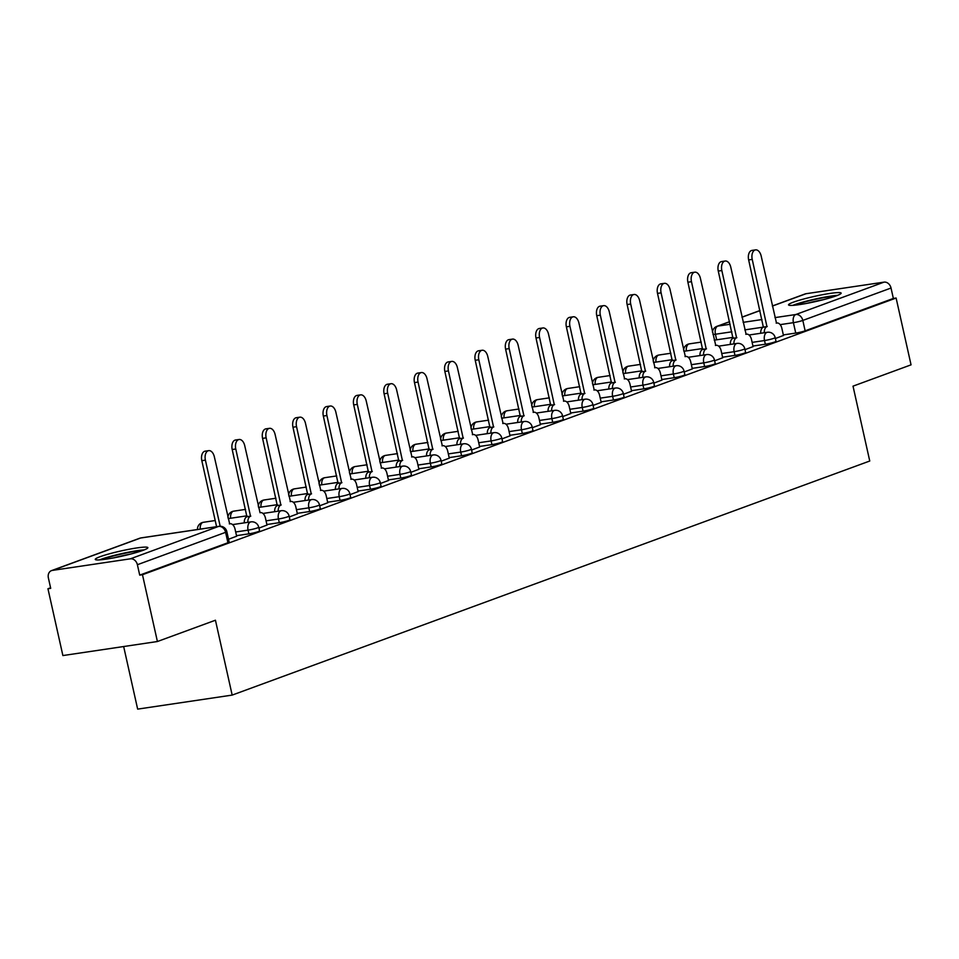 <?xml version="1.0" encoding="UTF-8"?>
<svg xmlns="http://www.w3.org/2000/svg" width="959" height="959" viewBox="0 0 959 959"><rect width="100%" height="100%" fill="white"/><g stroke="black" fill="none" stroke-linecap="round" stroke-linejoin="round"><path stroke-width="1.44" d="M752.959 346.067L765.354 344.233A6.917 0.683 -12.6 0 0 774.764 341.979A6.917 0.683 -12.6 0 0 775.999 341.296L775.172 337.604A6.917 0.683 167.4 0 1 773.937 338.287A6.917 0.683 167.4 0 1 764.527 340.541L752.132 342.375M722.583 357.228L734.978 355.381A6.917 0.683 -12.6 0 0 744.388 353.14A6.917 0.683 -12.6 0 0 745.622 352.444L744.795 348.752A6.917 0.683 167.4 0 1 743.561 349.448A6.917 0.683 167.4 0 1 734.15 351.689L721.755 353.535M692.194 368.376L704.601 366.542A6.917 0.683 -12.6 0 0 713.999 364.288A6.917 0.683 -12.6 0 0 715.246 363.605L714.419 359.901A6.917 0.683 167.4 0 1 713.184 360.596A6.917 0.683 167.4 0 1 703.774 362.85L691.379 364.684M661.818 379.536L674.225 377.69A6.917 0.683 -12.6 0 0 683.623 375.437A6.917 0.683 -12.6 0 0 684.858 374.753L684.031 371.061A6.917 0.683 167.4 0 1 682.796 371.744A6.917 0.683 167.4 0 1 673.398 373.998L660.991 375.832M631.442 390.685L643.837 388.839A6.917 0.683 -12.6 0 0 653.247 386.597A6.917 0.683 -12.6 0 0 654.482 385.902L653.654 382.209A6.917 0.683 167.4 0 1 652.42 382.905A6.917 0.683 167.4 0 1 643.01 385.146L630.614 386.992M601.065 401.833L613.46 399.999A6.917 0.683 -12.6 0 0 622.87 397.745A6.917 0.683 -12.6 0 0 624.105 397.062L623.278 393.37A6.917 0.683 167.4 0 1 622.043 394.053A6.917 0.683 167.4 0 1 612.633 396.307L600.238 398.141M570.677 412.993L583.084 411.147A6.917 0.683 -12.6 0 0 592.482 408.906A6.917 0.683 -12.6 0 0 593.729 408.21L592.902 404.518A6.917 0.683 167.4 0 1 591.667 405.213A6.917 0.683 167.4 0 1 582.257 407.455L569.862 409.301M540.301 424.142L552.708 422.308A6.917 0.683 -12.6 0 0 562.106 420.054A6.917 0.683 -12.6 0 0 563.341 419.359L562.513 415.667A6.917 0.683 167.4 0 1 561.279 416.362A6.917 0.683 167.4 0 1 551.881 418.615L539.473 420.45M509.924 435.302L522.319 433.456A6.917 0.683 -12.6 0 0 531.73 431.202A6.917 0.683 -12.6 0 0 532.964 430.519L532.137 426.827A6.917 0.683 167.4 0 1 530.902 427.51A6.917 0.683 167.4 0 1 521.492 429.764L509.097 431.598M479.548 446.45L491.943 444.604A6.917 0.683 -12.6 0 0 501.353 442.363A6.917 0.683 -12.6 0 0 502.588 441.667L501.761 437.975A6.917 0.683 167.4 0 1 500.526 438.671A6.917 0.683 167.4 0 1 491.116 440.912L478.721 442.758M449.16 457.599L461.567 455.765A6.917 0.683 -12.6 0 0 470.965 453.511A6.917 0.683 -12.6 0 0 472.212 452.828L471.384 449.136A6.917 0.683 167.4 0 1 470.15 449.819A6.917 0.683 167.4 0 1 460.74 452.073L448.344 453.907M418.783 468.759L431.19 466.913A6.917 0.683 -12.6 0 0 440.589 464.671A6.917 0.683 -12.6 0 0 441.823 463.976L440.996 460.284A6.917 0.683 167.4 0 1 439.761 460.979A6.917 0.683 167.4 0 1 430.363 463.221L417.956 465.067M388.407 479.908L400.802 478.073A6.917 0.683 -12.6 0 0 410.212 475.82A6.917 0.683 -12.6 0 0 411.447 475.125L410.62 471.432A6.917 0.683 167.4 0 1 409.385 472.128A6.917 0.683 167.4 0 1 399.975 474.369L387.58 476.215M358.031 491.056L370.426 489.222A6.917 0.683 -12.6 0 0 379.836 486.968A6.917 0.683 -12.6 0 0 381.071 486.285L380.243 482.593A6.917 0.683 167.4 0 1 379.009 483.276A6.917 0.683 167.4 0 1 369.599 485.53L357.204 487.364M327.642 502.216L340.049 500.37A6.917 0.683 -12.6 0 0 349.448 498.129A6.917 0.683 -12.6 0 0 350.682 497.433L349.867 493.741A6.917 0.683 167.4 0 1 348.632 494.436A6.917 0.683 167.4 0 1 339.222 496.678L326.827 498.524M297.266 513.365L309.661 511.531A6.917 0.683 -12.6 0 0 319.071 509.277A6.917 0.683 -12.6 0 0 320.306 508.594L319.479 504.902A6.917 0.683 167.4 0 1 318.244 505.585A6.917 0.683 167.4 0 1 308.846 507.838L296.439 509.673M266.89 524.525L279.285 522.679A6.917 0.683 -12.6 0 0 288.695 520.437A6.917 0.683 -12.6 0 0 289.93 519.742L289.103 516.05A6.917 0.683 167.4 0 1 287.868 516.745A6.917 0.683 167.4 0 1 278.458 518.987L266.063 520.833M236.513 535.673L248.908 533.839A6.917 0.683 -12.6 0 0 258.319 531.586A6.917 0.683 -12.6 0 0 259.553 530.89L258.726 527.198A6.917 0.683 167.4 0 1 257.492 527.894A6.917 0.683 167.4 0 1 248.081 530.135L235.686 531.981M100.072 556.723A26.96 2.649 -12.6 0 0 95.253 559.409A26.96 2.649 -12.6 0 0 113.881 557.826A26.96 2.649 -12.6 0 0 143.059 550.334A26.96 2.649 -12.6 0 0 147.878 547.649A26.96 2.649 -12.6 0 0 129.261 549.231A26.96 2.649 -12.6 0 0 100.072 556.723M793.345 302.193A26.96 2.649 -12.6 0 0 788.526 304.89A26.96 2.649 -12.6 0 0 807.154 303.308A26.96 2.649 -12.6 0 0 836.332 295.816A26.96 2.649 -12.6 0 0 841.151 293.13A26.96 2.649 -12.6 0 0 822.534 294.713A26.96 2.649 -12.6 0 0 793.345 302.193M50.587 587.783L47.95 588.742L50.707 588.335L48.382 577.929A6.917 5.526 -110.2 0 1 51.51 570.617A6.917 5.526 -110.2 0 1 52.385 570.401L130.376 558.821L218.592 526.431L140.601 538.011L52.385 570.401M123.663 646.534L137.652 709.121L232.174 695.095L215.439 620.221L157.408 641.523L142.471 574.717L896.114 298.033L911.05 364.84L853.019 386.153L869.753 461.015L232.174 695.095M157.408 641.523L62.886 655.56L47.95 588.742M772.343 305.981L805.152 293.933A6.917 5.526 69.8 0 1 806.028 293.718L884.018 282.138A6.917 5.526 69.8 0 1 891.031 288.036L893.356 298.441L805.14 330.831A6.917 0.683 167.4 0 1 795.742 333.073L783.335 334.919M893.356 298.441L896.114 298.033M139.714 575.124L227.93 542.734A6.917 0.683 -12.6 0 0 229.165 542.051L226.839 531.646A6.917 0.683 167.4 0 1 225.605 532.329L137.389 564.719L139.714 575.124L142.471 574.717M137.389 564.719A6.917 5.526 -110.2 0 0 130.376 558.821M228.542 539.258L236.633 536.213M258.93 528.109L267.01 525.053M289.306 516.949L297.386 513.904M319.683 505.801L327.762 502.756M350.059 494.652L358.151 491.595M380.447 483.492L388.527 480.447M410.824 472.343L418.903 469.287M441.2 461.183L449.28 458.138M471.588 450.035L479.668 446.99M501.965 438.886L510.044 435.83M532.341 427.726L540.42 424.681M562.717 416.578L570.797 413.521M593.106 405.417L601.185 402.372M623.482 394.269L631.561 391.224M653.858 383.121L661.938 380.064M684.235 371.96L692.314 368.915M714.623 360.812L722.702 357.755M744.999 349.651L753.079 346.607M775.375 338.503L783.455 335.458M236.645 536.285L235.063 529.176A6.917 4.088 81.6 0 0 230.148 523.77A6.917 4.088 81.6 0 0 229.657 523.89L214.36 456.856A7.948 4.711 81.6 0 0 208.714 450.634A7.948 4.711 81.6 0 0 205.406 460.14L220.174 526.239M216.578 526.683L201.822 460.68A7.948 4.711 -98.4 0 1 205.13 451.174L208.714 450.634M267.022 525.136L265.439 518.028A6.917 4.088 81.6 0 0 260.524 512.621A6.917 4.088 81.6 0 0 260.045 512.741L244.737 445.707A7.948 4.711 81.6 0 0 239.091 439.486A7.948 4.711 81.6 0 0 235.782 448.992L250.503 516.242A6.917 4.088 81.6 0 0 247.842 522.331M244.257 522.871A6.917 4.088 -98.4 0 1 246.919 516.781L232.198 449.519A7.948 4.711 -98.4 0 1 235.506 440.013L239.091 439.486M250.79 516.134L247.206 516.673M297.41 513.976L295.816 506.879A6.917 4.088 81.6 0 0 290.913 501.461A6.917 4.088 81.6 0 0 290.421 501.593L275.125 434.547A7.948 4.711 81.6 0 0 269.479 428.325A7.948 4.711 81.6 0 0 266.158 437.843L280.879 505.093A6.917 4.088 81.6 0 0 278.218 511.183M274.634 511.71A6.917 4.088 -98.4 0 1 277.295 505.621L262.574 438.371A7.948 4.711 -98.4 0 1 265.895 428.865L269.479 428.325M281.167 504.985L277.583 505.513M101.726 559.696A23.34 2.29 167.4 0 1 121.673 553.978A23.34 2.29 167.4 0 1 142.148 550.67M130.304 554.158A21.601 2.122 -12.6 0 0 113.929 557.814M144.258 549.879A26.792 2.637 -12.6 0 0 99.484 559.888M794.999 305.178A23.34 2.29 167.4 0 1 814.946 299.46A23.34 2.29 167.4 0 1 835.421 296.151M823.577 299.64A21.601 2.122 -12.6 0 0 807.202 303.296M837.531 295.36A26.792 2.637 -12.6 0 0 792.757 305.37M327.786 502.828L326.192 495.719A6.917 4.088 81.6 0 0 321.289 490.313A6.917 4.088 81.6 0 0 320.797 490.433L305.501 423.398A7.948 4.711 81.6 0 0 299.855 417.177A7.948 4.711 81.6 0 0 296.547 426.683L311.255 493.945A6.917 4.088 81.6 0 0 308.594 500.035M305.01 500.562A6.917 4.088 -98.4 0 1 307.671 494.472L292.963 427.223A7.948 4.711 -98.4 0 1 296.271 417.704L299.855 417.177M311.555 493.837L307.971 494.364M358.163 491.679L356.58 484.571A6.917 4.088 81.6 0 0 351.665 479.164A6.917 4.088 81.6 0 0 351.174 479.284L335.878 412.25A7.948 4.711 81.6 0 0 330.232 406.029A7.948 4.711 81.6 0 0 326.923 415.535L341.632 482.785A6.917 4.088 81.6 0 0 338.971 488.874M335.386 489.414A6.917 4.088 -98.4 0 1 338.059 483.324L323.339 416.062A7.948 4.711 -98.4 0 1 326.647 406.556L330.232 406.029M341.931 482.677L338.347 483.216M388.539 480.519L386.957 473.41A6.917 4.088 81.6 0 0 382.042 468.004A6.917 4.088 81.6 0 0 381.562 468.136L366.254 401.09A7.948 4.711 81.6 0 0 360.608 394.868A7.948 4.711 81.6 0 0 357.299 404.374L372.02 471.636A6.917 4.088 81.6 0 0 369.359 477.726M365.775 478.253A6.917 4.088 -98.4 0 1 368.436 472.164L353.715 404.914A7.948 4.711 -98.4 0 1 357.024 395.408L360.608 394.868M372.308 471.528L368.724 472.056M418.927 469.371L417.333 462.262A6.917 4.088 81.6 0 0 412.43 456.856A6.917 4.088 81.6 0 0 411.938 456.975L396.642 389.941A7.948 4.711 81.6 0 0 390.996 383.72A7.948 4.711 81.6 0 0 387.676 393.226L402.396 460.476A6.917 4.088 81.6 0 0 399.735 466.565M396.151 467.105A6.917 4.088 -98.4 0 1 398.812 461.015L384.091 393.753A7.948 4.711 -98.4 0 1 387.412 384.247L390.996 383.72M402.684 460.368L399.1 460.907M449.303 458.21L447.709 451.114A6.917 4.088 81.6 0 0 442.806 445.695A6.917 4.088 81.6 0 0 442.315 445.827L427.019 378.781A7.948 4.711 81.6 0 0 421.373 372.56A7.948 4.711 81.6 0 0 418.064 382.078L432.773 449.327A6.917 4.088 81.6 0 0 430.112 455.417M426.527 455.945A6.917 4.088 -98.4 0 1 429.188 449.855L414.48 382.605A7.948 4.711 -98.4 0 1 417.788 373.099L421.373 372.56M433.072 449.22L429.488 449.747M479.68 447.062L478.097 439.953A6.917 4.088 81.6 0 0 473.183 434.547A6.917 4.088 81.6 0 0 472.703 434.667L457.395 367.633A7.948 4.711 81.6 0 0 451.749 361.411A7.948 4.711 81.6 0 0 448.44 370.917L463.149 438.179A6.917 4.088 81.6 0 0 460.488 444.269M456.904 444.796A6.917 4.088 -98.4 0 1 459.577 438.707L444.856 371.457A7.948 4.711 -98.4 0 1 448.165 361.939L451.749 361.411M463.449 438.071L459.864 438.599M510.056 435.913L508.474 428.805A6.917 4.088 81.6 0 0 503.559 423.398A6.917 4.088 81.6 0 0 503.079 423.518L487.771 356.484A7.948 4.711 81.6 0 0 482.125 350.263A7.948 4.711 81.6 0 0 478.817 359.769L493.537 427.019A6.917 4.088 81.6 0 0 490.876 433.108M487.292 433.648A6.917 4.088 -98.4 0 1 489.953 427.558L475.232 360.296A7.948 4.711 -98.4 0 1 478.541 350.79L482.125 350.263M493.825 426.911L490.241 427.45M540.444 424.753L538.85 417.644A6.917 4.088 81.6 0 0 533.947 412.238A6.917 4.088 81.6 0 0 533.456 412.37L518.16 345.324A7.948 4.711 81.6 0 0 512.514 339.102A7.948 4.711 81.6 0 0 509.193 348.608L523.914 415.87A6.917 4.088 81.6 0 0 521.252 421.96M517.668 422.487A6.917 4.088 -98.4 0 1 520.329 416.398L505.609 349.148A7.948 4.711 -98.4 0 1 508.929 339.642L512.514 339.102M524.201 415.762L520.629 416.29M570.821 413.605L569.226 406.496A6.917 4.088 81.6 0 0 564.324 401.09A6.917 4.088 81.6 0 0 563.832 401.21L548.536 334.176A7.948 4.711 81.6 0 0 542.89 327.954A7.948 4.711 81.6 0 0 539.581 337.46L554.29 404.71A6.917 4.088 81.6 0 0 551.629 410.8M548.045 411.339A6.917 4.088 -98.4 0 1 550.706 405.249L535.997 337.988A7.948 4.711 -98.4 0 1 539.306 328.481L542.89 327.954M554.59 404.602L551.005 405.142M601.197 402.444L599.615 395.348A6.917 4.088 81.6 0 0 594.7 389.929A6.917 4.088 81.6 0 0 594.22 390.061L578.912 323.015A7.948 4.711 81.6 0 0 573.266 316.794A7.948 4.711 81.6 0 0 569.958 326.312L584.678 393.562A6.917 4.088 81.6 0 0 582.005 399.651M578.421 400.179A6.917 4.088 -98.4 0 1 581.094 394.089L566.373 326.839A7.948 4.711 -98.4 0 1 569.682 317.333L573.266 316.794M584.966 393.454L581.382 393.981M631.573 391.296L629.991 384.187A6.917 4.088 81.6 0 0 625.076 378.781A6.917 4.088 81.6 0 0 624.597 378.901L609.289 311.867A7.948 4.711 81.6 0 0 603.643 305.645A7.948 4.711 81.6 0 0 600.334 315.151L615.055 382.413A6.917 4.088 81.6 0 0 612.393 388.503M608.809 389.03A6.917 4.088 -98.4 0 1 611.47 382.941L596.75 315.691A7.948 4.711 -98.4 0 1 600.058 306.173L603.643 305.645M615.342 382.305L611.758 382.833M661.962 380.148L660.367 373.039A6.917 4.088 81.6 0 0 655.465 367.633A6.917 4.088 81.6 0 0 654.973 367.753L639.677 300.718A7.948 4.711 81.6 0 0 634.031 294.497A7.948 4.711 81.6 0 0 630.71 304.003L645.431 371.253A6.917 4.088 81.6 0 0 642.77 377.343M639.185 377.882A6.917 4.088 -98.4 0 1 641.847 371.792L627.126 304.53A7.948 4.711 -98.4 0 1 630.447 295.024L634.031 294.497M645.719 371.145L642.146 371.684M692.338 368.987L690.744 361.879A6.917 4.088 81.6 0 0 685.841 356.472A6.917 4.088 81.6 0 0 685.349 356.604L670.053 289.558A7.948 4.711 81.6 0 0 664.407 283.337A7.948 4.711 81.6 0 0 661.099 292.855L675.807 360.104A6.917 4.088 81.6 0 0 673.146 366.194M669.562 366.722A6.917 4.088 -98.4 0 1 672.223 360.632L657.514 293.382A7.948 4.711 -98.4 0 1 660.823 283.876L664.407 283.337M676.107 359.997L672.523 360.524M722.714 357.839L721.132 350.73A6.917 4.088 81.6 0 0 716.217 345.324A6.917 4.088 81.6 0 0 715.738 345.444L700.43 278.41A7.948 4.711 81.6 0 0 694.784 272.188A7.948 4.711 81.6 0 0 691.475 281.694L706.196 348.944A6.917 4.088 81.6 0 0 703.522 355.034M699.938 355.573A6.917 4.088 -98.4 0 1 702.611 349.484L687.891 282.222A7.948 4.711 -98.4 0 1 691.199 272.716L694.784 272.188M706.483 348.836L702.899 349.376M753.091 346.678L751.508 339.582A6.917 4.088 81.6 0 0 746.593 334.164A6.917 4.088 81.6 0 0 746.114 334.295L730.806 267.249A7.948 4.711 81.6 0 0 725.16 261.028A7.948 4.711 81.6 0 0 721.851 270.546L736.572 337.796A6.917 4.088 81.6 0 0 733.911 343.885M730.326 344.413A6.917 4.088 -98.4 0 1 732.988 338.323L718.267 271.073A7.948 4.711 -98.4 0 1 721.588 261.567L725.16 261.028M736.86 337.688L733.275 338.215M783.479 335.53L781.885 328.422A6.917 4.088 81.6 0 0 776.982 323.015A6.917 4.088 81.6 0 0 776.49 323.135L761.194 256.101A7.948 4.711 81.6 0 0 755.548 249.879A7.948 4.711 81.6 0 0 752.228 259.386L766.948 326.647A6.917 4.088 81.6 0 0 764.287 332.737M760.703 333.264A6.917 4.088 -98.4 0 1 763.364 327.175L748.655 259.925A7.948 4.711 -98.4 0 1 751.964 250.407L755.548 249.879M767.236 326.539L763.664 327.067M765.354 344.233L764.527 340.541A6.917 4.088 -98.4 0 1 766.924 332.389A6.917 4.088 81.6 0 1 767.416 332.27L749.027 335.003M734.978 355.381L734.15 351.689A6.917 4.088 -98.4 0 1 736.548 343.55A6.917 4.088 81.6 0 1 737.027 343.418L718.651 346.151M704.601 366.542L703.774 362.85A6.917 4.088 -98.4 0 1 706.172 354.698A6.917 4.088 81.6 0 1 706.651 354.578L688.274 357.299M674.225 377.69L673.398 373.998A6.917 4.088 -98.4 0 1 675.783 365.858A6.917 4.088 81.6 0 1 676.275 365.727L657.898 368.46M643.837 388.839L643.01 385.146A6.917 4.088 -98.4 0 1 645.407 377.007A6.917 4.088 81.6 0 1 645.898 376.887L627.51 379.608M613.46 399.999L612.633 396.307A6.917 4.088 -98.4 0 1 615.031 388.155A6.917 4.088 81.6 0 1 615.51 388.035L597.133 390.769M583.084 411.147L582.257 407.455A6.917 4.088 -98.4 0 1 584.654 399.316A6.917 4.088 81.6 0 1 585.134 399.184L566.757 401.917M552.708 422.308L551.881 418.615A6.917 4.088 -98.4 0 1 554.266 410.464A6.917 4.088 81.6 0 1 554.758 410.344L536.369 413.065M522.319 433.456L521.492 429.764A6.917 4.088 -98.4 0 1 523.89 421.612A6.917 4.088 81.6 0 1 524.381 421.492L505.992 424.226M491.943 444.604L491.116 440.912A6.917 4.088 -98.4 0 1 493.513 432.773A6.917 4.088 81.6 0 1 493.993 432.653L475.616 435.374M461.567 455.765L460.74 452.073A6.917 4.088 -98.4 0 1 463.137 443.921A6.917 4.088 81.6 0 1 463.617 443.801L445.24 446.534M431.19 466.913L430.363 463.221A6.917 4.088 -98.4 0 1 432.749 455.081A6.917 4.088 81.6 0 1 433.24 454.95L414.851 457.683M400.802 478.073L399.975 474.369A6.917 4.088 -98.4 0 1 402.372 466.23A6.917 4.088 81.6 0 1 402.864 466.11L384.475 468.831M370.426 489.222L369.599 485.53A6.917 4.088 -98.4 0 1 371.996 477.378A6.917 4.088 81.6 0 1 372.476 477.258L354.099 479.991M340.049 500.37L339.222 496.678A6.917 4.088 -98.4 0 1 341.62 488.539A6.917 4.088 81.6 0 1 342.099 488.419L323.722 491.14M309.661 511.531L308.846 507.838A6.917 4.088 -98.4 0 1 311.231 499.687A6.917 4.088 81.6 0 1 311.723 499.567L293.334 502.288M279.285 522.679L278.458 518.987A6.917 4.088 -98.4 0 1 280.855 510.847A6.917 4.088 81.6 0 1 281.347 510.715L262.958 513.449M248.908 533.839L248.081 530.135A6.917 4.088 -98.4 0 1 250.479 521.996A6.917 4.088 81.6 0 1 250.958 521.876L232.581 524.597M795.742 333.073L793.405 322.668L780.17 324.633M763.568 327.103L744.807 329.884M731.849 331.802L715.426 334.247A6.917 0.683 167.4 0 1 712.957 334.451M716.661 339.798L715.426 334.247A6.917 4.088 81.6 0 1 717.811 326.096L730.159 324.274M743.129 322.344L761.973 319.551M774.944 317.621L795.802 314.528L884.018 282.138M806.028 293.718L772.367 306.077M759.984 310.62L741.978 317.225M729.607 321.768L717.811 326.096A6.917 5.526 -110.2 0 0 716.936 326.324A6.917 6.917 0 0 0 712.441 332.126M203.859 522.271A6.917 4.088 81.6 0 0 203.356 522.295A6.917 4.088 81.6 0 0 202.864 522.415A6.917 4.088 81.6 0 0 200.239 529.104M234.236 511.123A6.917 4.088 81.6 0 0 233.732 511.147A6.917 4.088 81.6 0 0 233.241 511.267A6.917 4.088 81.6 0 0 230.651 518.244M264.612 499.963A6.917 4.088 81.6 0 0 264.109 499.987A6.917 4.088 81.6 0 0 263.629 500.118A6.917 4.088 81.6 0 0 261.028 507.095M294.988 488.814A6.917 4.088 81.6 0 0 294.485 488.838A6.917 4.088 81.6 0 0 294.005 488.958A6.917 4.088 81.6 0 0 291.416 495.935M325.377 477.654A6.917 4.088 81.6 0 0 324.873 477.678A6.917 4.088 81.6 0 0 324.382 477.81A6.917 4.088 81.6 0 0 321.792 484.786M355.753 466.506A6.917 4.088 81.6 0 0 355.25 466.53A6.917 4.088 81.6 0 0 354.758 466.649A6.917 4.088 81.6 0 0 352.169 473.626M386.129 455.357A6.917 4.088 81.6 0 0 385.626 455.381A6.917 4.088 81.6 0 0 385.146 455.501A6.917 4.088 81.6 0 0 382.545 462.478M416.506 444.197A6.917 4.088 81.6 0 0 416.014 444.221A6.917 4.088 81.6 0 0 415.523 444.353A6.917 4.088 81.6 0 0 412.933 451.329M446.894 433.048A6.917 4.088 81.6 0 0 446.391 433.072A6.917 4.088 81.6 0 0 445.899 433.192A6.917 4.088 81.6 0 0 443.31 440.169M477.27 421.9A6.917 4.088 81.6 0 0 476.767 421.912A6.917 4.088 81.6 0 0 476.275 422.044A6.917 4.088 81.6 0 0 473.686 429.021M507.647 410.74A6.917 4.088 81.6 0 0 507.143 410.764A6.917 4.088 81.6 0 0 506.664 410.884A6.917 4.088 81.6 0 0 504.062 417.86M538.023 399.591A6.917 4.088 81.6 0 0 537.531 399.615A6.917 4.088 81.6 0 0 537.04 399.735A6.917 4.088 81.6 0 0 534.451 406.712M568.411 388.431A6.917 4.088 81.6 0 0 567.908 388.455A6.917 4.088 81.6 0 0 567.416 388.587A6.917 4.088 81.6 0 0 564.827 395.564M598.788 377.283A6.917 4.088 81.6 0 0 598.284 377.307A6.917 4.088 81.6 0 0 597.805 377.426A6.917 4.088 81.6 0 0 595.203 384.403M629.164 366.134A6.917 4.088 81.6 0 0 628.66 366.146A6.917 4.088 81.6 0 0 628.181 366.278A6.917 4.088 81.6 0 0 625.58 373.255M659.54 354.974A6.917 4.088 81.6 0 0 659.049 354.998A6.917 4.088 81.6 0 0 658.557 355.118A6.917 4.088 81.6 0 0 655.968 362.094M689.929 343.825A6.917 4.088 81.6 0 0 689.425 343.849A6.917 4.088 81.6 0 0 688.934 343.969A6.917 4.088 81.6 0 0 686.344 350.946M227.93 542.734L225.605 532.329A6.917 5.526 69.8 0 0 218.592 526.431A6.917 4.088 -98.4 0 1 219.084 526.311L141.093 537.891A6.917 4.088 -98.4 0 1 141.596 537.867M805.14 330.831L802.815 320.426A6.917 0.683 167.4 0 1 793.405 322.668A6.917 4.088 81.6 0 1 795.802 314.528A6.917 5.526 69.8 0 1 802.815 320.426L891.031 288.036M139.726 538.239A6.917 5.526 -110.2 0 1 140.601 538.011A6.917 4.088 -98.4 0 1 141.093 537.891A6.917 6.917 0 0 0 139.726 538.239L51.51 570.617M205.406 460.14L201.822 460.68M250.503 516.242L246.919 516.781M235.782 448.992L232.198 449.519M280.879 505.093L277.295 505.621M266.158 437.843L262.574 438.371M311.255 493.945L307.671 494.472M296.547 426.683L292.963 427.223M341.632 482.785L338.059 483.324M326.923 415.535L323.339 416.062M372.02 471.636L368.436 472.164M357.299 404.374L353.715 404.914M402.396 460.476L398.812 461.015M387.676 393.226L384.091 393.753M432.773 449.327L429.188 449.855M418.064 382.078L414.48 382.605M463.149 438.179L459.577 438.707M448.44 370.917L444.856 371.457M493.537 427.019L489.953 427.558M478.817 359.769L475.232 360.296M523.914 415.87L520.329 416.398M509.193 348.608L505.609 349.148M554.29 404.71L550.706 405.249M539.581 337.46L535.997 337.988M584.678 393.562L581.094 394.089M569.958 326.312L566.373 326.839M615.055 382.413L611.47 382.941M600.334 315.151L596.75 315.691M645.431 371.253L641.847 371.792M630.71 304.003L627.126 304.53M675.807 360.104L672.223 360.632M661.099 292.855L657.514 293.382M706.196 348.944L702.611 349.484M691.475 281.694L687.891 282.222M736.572 337.796L732.988 338.323M721.851 270.546L718.267 271.073M766.948 326.647L763.364 327.175M752.228 259.386L748.655 259.925M258.726 527.198A6.917 6.917 0 0 0 250.958 521.876M215.2 520.533L203.356 522.295A6.917 6.917 0 0 0 197.47 529.524M228.17 518.615L247.014 515.81M289.103 516.05A6.917 6.917 0 0 0 281.347 510.715M245.576 509.385L233.732 511.147A6.917 6.917 0 0 0 227.87 517.285M258.546 507.455L277.403 504.662M319.479 504.902A6.917 6.917 0 0 0 311.723 499.567M275.964 498.224L264.109 499.987A6.917 6.917 0 0 0 258.247 506.136M288.923 496.306L307.779 493.501M349.867 493.741A6.917 6.917 0 0 0 342.099 488.419M306.341 487.076L294.485 488.838A6.917 6.917 0 0 0 288.623 494.976M319.299 485.158L338.155 482.353M380.243 482.593A6.917 6.917 0 0 0 372.476 477.258M336.717 475.928L324.873 477.678A6.917 6.917 0 0 0 319.011 483.827M349.687 473.998L368.532 471.205M410.62 471.432A6.917 6.917 0 0 0 402.864 466.11M367.093 464.767L355.25 466.53A6.917 6.917 0 0 0 349.388 472.667M380.064 462.849L398.92 460.044M440.996 460.284A6.917 6.917 0 0 0 433.24 454.95M397.482 453.619L385.626 455.381A6.917 6.917 0 0 0 379.764 461.519M410.44 451.689L429.296 448.896M471.384 449.136A6.917 6.917 0 0 0 463.617 443.801M427.858 442.459L416.014 444.221A6.917 6.917 0 0 0 410.14 450.37M440.816 440.541L459.673 437.748M501.761 437.975A6.917 6.917 0 0 0 493.993 432.653M458.234 431.31L446.391 433.072A6.917 6.917 0 0 0 440.529 439.21M471.205 429.392L490.049 426.587M532.137 426.827A6.917 6.917 0 0 0 524.381 421.492M488.611 420.162L476.767 421.912A6.917 6.917 0 0 0 470.905 428.062M501.581 418.232L520.437 415.439M562.513 415.667A6.917 6.917 0 0 0 554.758 410.344M518.999 409.002L507.143 410.764A6.917 6.917 0 0 0 501.281 416.901M531.957 407.084L550.814 404.278M592.902 404.518A6.917 6.917 0 0 0 585.134 399.184M549.375 397.853L537.531 399.615A6.917 6.917 0 0 0 531.658 405.753M562.334 395.923L581.19 393.13M623.278 393.37A6.917 6.917 0 0 0 615.51 388.035M579.751 386.693L567.908 388.455A6.917 6.917 0 0 0 562.046 394.605M592.722 384.775L611.566 381.982M653.654 382.209A6.917 6.917 0 0 0 645.898 376.887M610.128 375.544L598.284 377.307A6.917 6.917 0 0 0 592.422 383.444M623.098 373.626L641.955 370.821M684.031 371.061A6.917 6.917 0 0 0 676.275 365.727M640.516 364.396L628.66 366.146A6.917 6.917 0 0 0 622.799 372.296M653.475 362.466L672.331 359.673M714.419 359.901A6.917 6.917 0 0 0 706.651 354.578M670.892 353.236L659.049 354.998A6.917 6.917 0 0 0 653.175 361.135M683.851 351.318L702.707 348.513M744.795 348.752A6.917 6.917 0 0 0 737.027 343.418M701.269 342.087L689.425 343.849A6.917 6.917 0 0 0 683.563 349.987M714.239 340.157L733.084 337.364M775.172 337.604A6.917 6.917 0 0 0 767.416 332.27M759.96 310.524L741.966 317.141M729.583 321.685L716.936 326.324M226.839 531.646A6.917 6.917 0 0 0 219.084 526.311M230.148 523.77L229.345 523.89M290.913 501.461L290.109 501.581M321.289 490.313L320.486 490.433M351.665 479.164L350.862 479.272M382.042 468.004L381.238 468.124M412.43 456.856L411.627 456.975M442.806 445.695L442.003 445.815M473.183 434.547L472.379 434.667M503.559 423.398L502.756 423.518M533.947 412.238L533.144 412.358M564.324 401.09L563.52 401.21M594.7 389.929L593.897 390.049M625.076 378.781L624.273 378.901M655.465 367.633L654.661 367.753M685.841 356.472L685.038 356.592M716.217 345.324L715.414 345.444M746.593 334.164L745.79 334.283M776.982 323.015L776.179 323.135"/></g></svg>
